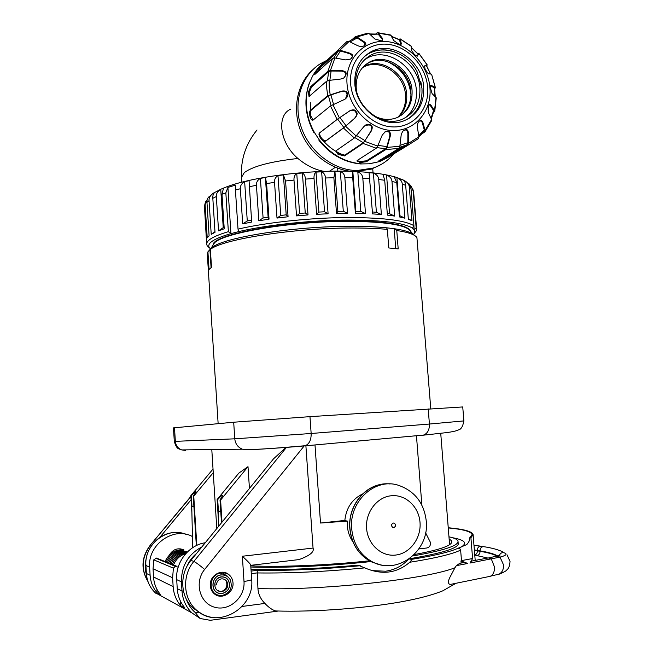 <?xml version="1.0" encoding="UTF-8"?>
<svg xmlns="http://www.w3.org/2000/svg" width="653" height="653" viewBox="0 0 653 653"><rect width="100%" height="100%" fill="white"/><g stroke="black" fill="none" stroke-linecap="round" stroke-linejoin="round"><path stroke-width="0.98" d="M227.905 187.427L235.643 185.077L235.423 190.007L238.019 229.138C264.441 222.869 306.037 218.192 342.36 217.58C380.462 217.318 404.313 220.02 413.929 225.693L412.402 228.085C403.203 222.485 379.695 219.824 341.894 220.11C305.873 220.738 264.62 225.399 238.72 231.603L230.942 233.619L228.379 231.66L225.84 192.88L227.905 187.427L230.942 233.619C214.021 238.59 206.781 243.226 209.229 247.52L210.462 248.932M240.353 188.741C240.141 185.827 241.577 183.469 244.646 181.673L249.054 180.652L251.658 222.044L242.696 223.873L240.353 188.741L235.423 190.007M256.433 185.305C256.213 182.358 257.535 180.048 260.392 178.375L265.404 177.502L266.604 183.558L269.036 219.163L258.833 220.763L256.433 185.305L249.283 186.717M274.538 182.375C274.317 179.412 275.468 177.159 277.982 175.608L283.418 174.906L285.565 180.979L288.071 216.755L277.003 218.069L274.538 182.375L266.604 183.558M293.989 180.081C293.768 177.11 294.699 174.906 296.764 173.478L302.412 172.988C304.241 174.082 305.253 176.114 305.465 179.093L308.02 214.927L296.519 215.898L293.989 180.081L285.565 180.979M314.036 178.522C313.815 175.543 314.477 173.396 316.003 172.082L321.643 171.821C324.002 172.955 325.284 175.004 325.488 177.983L328.092 213.768L316.615 214.347L314.036 178.522L305.465 179.093M333.879 177.755L334.948 171.478L340.352 171.453C343.151 172.645 344.653 174.718 344.857 177.681L347.502 213.311L336.507 213.482L333.879 177.755L325.488 177.983M206.462 239.618L204.487 207.14M205.515 201.663L204.438 206.275L206.674 244.263C206.413 240.28 213.645 236.076 228.379 231.66M204.438 206.275L207.793 198.186M209.825 196.129C207.727 197.524 206.772 199.598 206.96 202.348L209.107 235.872L207.23 237.839L205.107 204.626M209.05 200.626C208.854 197.835 210.25 195.386 213.253 193.28L215.123 192.104C213.4 193.402 212.633 195.467 212.821 198.292L215.017 232.337L211.221 234.378L209.05 200.626L206.96 202.348M216.331 196.553C216.135 193.712 217.596 191.288 220.738 189.272L223.53 188.097L221.979 194.235L224.232 228.77L218.559 230.811L216.331 196.553L212.821 198.292M209.548 247.993L207.164 245.74L206.674 244.263M412.402 228.085L414.214 229.815L414.59 232.803L416.377 230.738L414.296 233.415M413.529 234.468L414.59 232.803M213.098 244.54C214.053 234.174 288.218 220.485 349.453 220.902C385.482 221.294 405.758 224.477 410.272 230.46M238.019 229.138L238.72 231.603M412.802 189.003L413.659 192.227L411.39 186.529L408.909 183.664L410.982 188.358L413.929 225.693M402.803 179.779L404.199 180.514C407.423 182.187 409.129 184.415 409.333 187.207L411.978 220.779L408.345 219.253L405.693 185.379C405.48 182.554 404.378 180.628 402.387 179.583M402.272 184.105L404.942 218.2L399.432 216.927L396.763 182.538L394.175 176.702L396.91 177.502C400.281 179.069 402.068 181.273 402.272 184.105L405.693 185.379M391.988 181.493L394.665 216.078L387.4 215.106L384.715 180.269L382.968 174.359L386.56 174.988C389.972 176.457 391.784 178.628 391.988 181.493L396.763 182.538M378.707 179.493L381.385 214.502L372.561 213.882L369.043 172.653L373.402 173.086C376.732 174.449 378.495 176.588 378.707 179.493L384.715 180.269M362.815 178.204L365.484 213.564L355.387 213.335L352.734 177.804L352.849 171.674L357.82 171.886C360.946 173.159 362.611 175.265 362.815 178.204L369.884 178.661M244.646 181.673L247.275 220.975L242.696 223.873M247.275 220.975L251.527 220.102M260.392 178.375L263.094 218.012L258.833 220.763M269.036 219.163L268.122 217.22L263.094 218.012M265.404 177.502L268.122 217.22M277.982 175.608L280.749 215.482L277.003 218.069M288.071 216.755L286.202 214.829L280.749 215.482M283.418 174.906L286.202 214.829M296.764 173.478L299.588 213.474L296.519 215.898M308.02 214.927L305.253 212.992L299.588 213.474M302.412 172.988L305.253 212.992M316.003 172.082L318.884 212.078L316.615 214.347M328.092 213.768L324.541 211.792L318.884 212.078M321.643 171.821L324.541 211.792M334.948 171.478L337.87 211.343L336.507 213.482M347.502 213.311L343.29 211.262L337.87 211.343M340.352 171.453L343.29 211.262M410.745 185.827L410.884 187.542M413.888 225.742L414.214 229.815L416.149 227.864L416.377 230.738M413.235 190.978L416.149 227.864M416.312 225.489L413.659 192.227M411.978 220.779L408.313 218.796M404.199 180.514L404.24 181.077M404.942 218.2L399.889 215.719L396.91 177.502M399.334 215.58L399.889 215.719M394.665 216.078L389.547 213.711L386.56 174.988M387.27 213.392L389.547 213.711M381.385 214.502L376.389 212.258L373.402 173.086M372.414 211.972L376.389 212.258M365.484 213.564L360.791 211.425L357.82 171.886M352.849 171.674L355.812 211.311L360.791 211.425M355.812 211.311L355.387 213.335M345.568 171.192L345.519 170.474M337.617 168.196L337.838 171.151M329.414 171.249L335.381 167.315M290.822 109.092C276.325 115.034 279.411 142.934 297.923 158.475C306.355 165.527 315.154 169.837 324.304 171.396M312.746 69.749C296.74 83.943 291.858 110.137 301.335 132.673C310.771 155.226 333.283 171.249 355.216 171.576L371.459 169.086L373.173 168.05L356.881 170.539C333.512 170.221 309.661 151.986 301.278 127.392C292.789 102.831 301.115 75.715 320.354 63.749L326.827 60.37M381.213 164.425L371.459 169.086M393.653 153.961C388.135 160.54 381.303 165.233 373.173 168.05M310.306 102.562L310.444 112.071M323.341 140.885C329.3 147.602 336.295 152.418 344.327 155.341M431.641 120.715L431.6 119.532L428.303 112.545L428.115 106.814L429.609 104.251L430.817 104.994L434.523 110.7L434.727 111.426L433.421 112.618M407.537 145.505L387.498 157.708L382.078 160.254L378.699 160.932L398.861 148.411L399.856 146.272L401.146 135.302C401.93 132.257 403.032 130.535 404.468 130.159L405.627 129.776C407.097 129.123 408.027 130.167 408.419 132.91L408.362 143.431L407.627 145.456L418.565 138.485L418.867 136.82L417.398 127.286C417.349 124.331 417.896 122.372 419.03 121.425L420.687 120.046L422.72 121.833L425.079 130.412L425.005 131.8L422.083 133.759M400.754 147.749L399.326 148.631M376.234 148.239L377.695 146.084L382.25 135.065L385.482 131.547L388.364 131.433C390.029 131.49 390.657 133.081 390.241 136.208L387.074 147.39L385.809 149.561L366.472 161.699L360.668 162.466L356.873 160.956L357.215 160.475L376.234 148.239L363.101 143.44L344.539 155.912L338.066 154.353L335.764 151.112L336.058 150.753L354.318 138.028L343.462 128.012L325.586 141.179C324.41 141.717 322.925 140.95 321.129 138.877L320.403 137.905C318.966 135.693 318.615 134.069 319.358 133.024L337.07 119.417L330.5 105.941L312.999 120.119C311.938 120.454 310.999 119.426 310.175 117.026L309.865 115.875C309.318 113.165 309.506 111.279 310.428 110.21L327.708 95.705L326.753 88.433L326.639 81.209L309.032 96.497L308.396 92.236L310.706 86.669L327.945 71.201L330.394 70.581L342.001 70.655C345.111 71.161 346.474 72.254 346.066 73.936L345.91 75.111L343.772 78.017L340.923 79.005L329.12 80.392L326.639 81.209M319.048 140.477L319.097 139.636L314.477 132.559L313.693 132.241M368.839 163.805L360.423 163.944M313.742 132.339C305.294 116.234 303.702 100.113 308.959 83.992L312.412 76.425M332.565 58.346L314.722 74.564L316.215 71.299L320.15 66.598L337.691 50.371L339.927 50.175L350.073 53.26C352.604 54.485 353.355 55.734 352.326 57.015L350.547 59.08L345.812 59.921L334.907 57.986L332.565 58.346L327.945 71.201M337.691 50.371L347.07 41.433L349.11 41.417L357.868 45.775C360.644 46.698 362.652 46.73 363.892 45.873L364.896 45.294C366.317 44.616 366.186 43.506 364.505 41.955L356.922 36.96L355.159 36.788L352.538 39.188M355.583 36.601L367.802 33.123L369.059 33.499L374.846 38.976L381.336 40.821L382.527 40.576L382.666 38.617L378.234 33.091L377.312 32.666L376.006 33.654M377.687 32.683L390.665 35.001L393.726 40.568L398.885 44.151L400.999 44.518L401.375 43.653L400.126 39.025L398.779 39.302M399.995 38.772L411.602 46.371L411.259 50.118L414.508 54.615L417.185 56.256L418.924 53.554L418.108 53.979M434.727 111.426L436.269 97.852L432.123 93.632L430.327 87.624L430.972 85.135L435.249 87.641L431.568 74.156L428.286 73.716L425.095 69.283L424.548 65.904L427.201 65.039L426.556 65.675M435.249 87.641L434.612 88.824M430.515 85.535L434.498 88.073L435.282 96.677M347.257 93.101L346.751 93.51L347.078 94.709L347.584 94.301L347.257 93.101C346.972 91.314 345.159 90.645 341.821 91.094L327.708 95.705M347.584 94.301C348.163 95.779 347.249 97.436 344.857 99.28L330.5 105.941M355.73 111.051L355.216 111.443L355.958 112.447L356.473 112.055L355.73 111.051C354.897 109.614 353.036 109.459 350.139 110.577L337.07 119.417M356.473 112.055C357.697 113.41 357.191 115.41 354.946 118.079L343.462 128.012M369.916 124.56L369.386 124.927L370.414 125.572L370.945 125.196L369.916 124.56L366.219 124.65L363.982 126.462L354.318 138.028M370.945 125.196C372.528 125.972 372.651 127.906 371.304 131.008L363.101 143.44M370.275 52.207C391.074 39.482 422.515 60.5 423.683 87.118C424.27 103.296 417.904 114.438 404.566 120.544C384.144 129.514 355.926 109.01 354.808 83.723C354.252 69.398 359.403 58.892 370.275 52.207L368.716 53.546C379.826 47.93 391.237 48.763 402.934 56.044M344.221 77.707L345.91 75.111M346.066 73.936L345.559 74.369C345.951 72.679 344.604 71.585 341.503 71.087L331.104 71.022L328.655 71.642L311.53 86.963L309.212 92.53L309.359 96.35M345.559 74.369L345.413 75.536M350.849 58.876L351.73 57.946M352.326 57.015L351.82 57.464C352.84 56.166 352.089 54.917 349.567 53.709L340.482 50.942L338.246 51.138L320.819 67.202L315.774 73.748M351.82 57.464L351.224 58.395M365.027 45.212L363.99 42.412L357.191 37.931L355.428 37.768L349.992 40.666M382.503 40.584L382.136 39.074L378.16 34.119L369.525 33.94M400.844 44.551L399.407 39.613L391.669 36.397M417.03 56.264L418.23 54.109L411.561 47.636M424.279 66.231L426.482 65.545L430.588 74.026M431.568 74.156L435.461 87.918M346.751 93.51C346.457 91.722 344.645 91.053 341.323 91.51L328.418 95.746L311.261 110.137C310.33 111.198 310.142 113.083 310.689 115.793L313.195 119.972M345.413 98.913L347.078 94.709M355.216 111.443C354.367 110.006 352.506 109.843 349.633 110.969L337.642 119.083L320.043 132.592C319.301 133.636 319.652 135.269 321.088 137.473L321.717 138.314C323.504 140.387 324.998 141.162 326.174 140.624L343.919 127.539L354.432 118.454C356.677 115.777 357.183 113.769 355.958 112.447M369.386 124.927L365.117 125.343M356.652 135.538L364.978 140.656L370.773 131.367C372.112 128.257 371.998 126.323 370.414 125.572M364.978 140.656L363.248 142.721L344.825 155.128L338.483 153.643L338.066 154.353M387.237 131.269L384.47 132.143M386.698 131.628L388.364 131.433M377.981 145.382L386.862 146.582L389.694 136.567C390.102 133.432 389.474 131.841 387.817 131.792M386.862 146.582L385.596 148.753L366.423 160.834L359.672 161.471L359.583 162.319M404.607 130.11L403.587 130.657M404.052 130.469L405.627 129.776M399.963 145.366L407.807 142.697L407.856 133.261C407.456 130.518 406.525 129.474 405.064 130.135M406.99 144.77L387.123 156.908L381.589 159.487L403.13 146.296L407.072 144.721L407.807 142.697M418.704 135.718L424.27 129.89L422.14 122.201L419.977 120.47M424.27 129.89L423.977 131.547M431.037 118.34L433.568 110.488L430.237 105.378L429.037 104.635L429.609 104.251M433.568 110.488L433.739 111.345M379.981 159.993L381.589 159.487M357.15 160.524L359.672 161.471M336.124 150.712L338.483 153.643M420.777 81.29L421.969 88.318C422.662 101.199 418.402 111.19 409.162 118.275M363.623 57.35C378.691 42.829 406.843 50.869 417.185 71.952L421.952 88.253C422.638 101.892 417.887 112.185 407.692 119.115M364.856 56.142L368.716 53.546M419.887 88.155C420.434 103.19 414.524 113.565 402.166 119.287C383.099 127.759 356.677 108.635 355.64 85.012C355.118 71.593 359.958 61.782 370.178 55.554C389.572 43.8 418.802 63.365 419.887 88.155M364.26 60.011L366.953 58.288C386.25 46.592 415.308 66.002 416.377 90.628C417.022 102.056 413.382 111.083 405.456 117.728M374.642 116.144C382.258 119.915 389.653 120.43 396.836 117.695C407.464 112.683 412.541 103.688 412.076 90.718C411.145 69.259 385.89 52.305 369.035 62.353C360.032 67.749 355.763 76.311 356.212 88.049L356.562 90.979M364.652 65.431L367.933 63.268C384.756 53.244 409.962 70.14 410.892 91.559C411.447 101.941 408.019 110.006 400.607 115.761M387.392 61.586C401.146 68.124 408.998 79.078 410.957 94.448L410.982 94.807M398.42 116.993C404.485 111.23 407.243 103.754 406.697 94.546C405.782 73.299 380.756 56.558 364.039 66.524L362.848 67.226M362.382 67.757L362.97 67.422C379.646 57.48 404.631 74.164 405.537 95.371C406.076 104.251 403.497 111.557 397.783 117.287M211.082 248.328L213.996 243.602C219.906 233.399 291.393 221 349.494 221.367C382.503 221.653 402.395 224.403 409.17 229.611L412.843 233.97M430.776 408.745L416.924 237.619C415.145 234.68 408.427 232.313 396.771 230.517L398.191 248.907L388.78 247.952L387.351 229.383L386.584 227.791C376.691 226.795 365.035 226.305 351.608 226.313C294.283 226.093 222.795 237.561 211.907 247.65L209.915 249.593L211.074 267.616M386.584 227.791L394.192 228.705C405.48 230.403 412.247 232.631 414.484 235.415M387.351 229.383C377.45 228.444 365.86 227.987 352.579 228.011C294.527 227.824 222.012 239.308 210.372 249.446L211.907 247.65M218.143 423.675L207.295 253.944L207.923 251.829L209.05 269.485L211.515 267.314L210.372 249.446M207.923 251.829L209.915 249.593M396.771 230.517L394.192 228.705L395.734 248.613M233.692 422.222L173.469 427.878L174.294 441.404L234.77 438.816L233.692 422.222L309.963 416.647L311.154 433.494L234.77 438.816C235.333 443.877 237.872 447.338 242.385 449.199L181.673 449.917C177.894 448.391 175.788 445.55 175.339 441.387L174.506 427.756M428.221 408.909L429.413 424.042L463.875 420.916L462.74 406.941L309.963 416.647M304.184 445.942L204.65 569.449C194.129 582.06 199.581 603.119 214.429 607.176C229.097 611.73 245.308 597.397 244.002 581.439L242.361 556.242L313.048 548.071L305.882 445.664M210.282 585.635C209.27 575.881 221.261 568.453 228.444 574.256C231.17 576.346 232.688 579.195 232.999 582.803C234.084 592.769 221.489 600.287 214.339 593.814C211.907 591.724 210.552 588.998 210.282 585.635M242.361 556.242C248.107 561.539 250.899 564.51 250.728 565.172L251.658 579.374C251.397 580.101 248.85 580.786 244.002 581.439M313.048 548.071C314.485 551.875 309.8 555.711 298.968 559.588L295.605 559.988M353.004 541.99C348.686 535.615 346.825 528.636 347.412 521.061L343.911 520.531L320.509 523.037L347.412 521.061M320.509 523.037L314.991 444.84M201.091 613.428L193.019 608.065C180.212 596.744 179.273 574.126 190.937 560.364L273.517 458.847L286.055 447.354M218.363 519.086L217.123 499.553L238.835 473.131L248.001 466.658L220.6 500.059L222.012 522.171M249.438 488.444L248.001 466.658M369.329 560.805C328.173 565.286 280.17 567.261 250.768 565.849M449.15 539.198C451.958 540.504 452.505 542.014 450.79 543.729C447.191 547.141 435.02 550.748 414.263 554.568M416.459 435.714L421.862 505.144M344.8 520.661C346.163 507.985 352.122 499.08 362.676 493.929M418.908 548.936L426.972 547.965C429.698 547.198 430.817 545.279 430.327 542.194L425.593 532.799M393.735 527.616C395.979 526.416 396.167 524.93 394.273 523.175L393.384 523.053C391.139 524.245 390.951 525.722 392.82 527.485L393.735 527.616M250.842 567.016C281.818 568.143 329.585 566.037 370.773 561.58M412.818 555.948C442.93 550.699 458.006 545.892 458.039 541.525C457.843 539.656 454.823 538.088 448.962 536.823M371.908 570.608L385.507 571.212C394.33 570.045 401.946 566.127 408.354 559.458M250.989 569.253C281.557 570.208 317.203 568.845 357.942 565.163L364.766 567.881C381.801 575.22 396.787 573.35 409.725 562.266C411.553 560.241 412.116 559.286 411.414 559.384L409.145 558.911M181.379 549.769L180.097 548.765M213.368 619.885L210.282 620.309L200.34 618.538L192.023 612.971C185.991 607.119 182.652 599.789 181.991 590.981L177.241 588.639L176.702 579.652L181.436 581.839C181.363 565.914 188.17 554.283 201.859 546.945M180.506 601.25L180.783 605.747L184.979 608.049C180.342 602.58 177.763 596.107 177.241 588.639M180.783 605.747C176.204 600.36 173.665 593.985 173.151 586.631L172.621 577.774L173.388 568.151L175.347 566.331L178.187 567.163M156.9 589.251L157.112 592.793L160.622 594.712C156.361 589.7 154.002 583.79 153.528 576.966L153.047 568.763L172.621 577.774M157.112 592.793C152.9 587.847 150.574 582.011 150.108 575.285L149.635 567.196C147.488 544.512 173.796 526.122 192.431 536.554M183.942 549.891C177.877 547.483 172.996 549.214 169.298 555.091M205.271 542.749C188.856 545.051 175.331 562.274 176.702 579.652M217.604 595.43L217.98 595.022M360.244 565.727C322.345 569.236 287.981 570.779 257.176 570.363L257.943 588.557C321.635 590.72 426.36 579.26 454.961 567.759L456.365 565.637L459.761 563.319L463.295 562.649L467.801 563.466L456.365 565.637M456.014 583.276L442.767 590.834C432.784 594.883 419.406 598.458 402.64 601.56C365.313 608.376 313.995 612.163 275.574 610.955C272.097 609.812 268.538 607.306 264.898 603.429C260.596 599.062 258.278 594.108 257.943 588.557M226.444 573.514L226.411 573.097M409.309 558.797C441.942 553.287 458.308 548.202 458.398 543.541L458.128 542.659M411.414 559.384C433.747 555.768 449.06 552.16 457.345 548.561L466.74 544.594C469.034 542.039 469.989 539.819 469.613 537.941L472.111 534.791C471.466 531.624 463.516 529.338 448.26 527.934M457.345 548.561C459.777 548.61 460.871 549.124 460.634 550.104L461.483 560.609L460.953 560.919L461.124 563.066M461.483 560.609L472.601 558.535L470.911 537.721L469.613 537.941M452.145 584.068L450.211 584.459C447.656 583.823 447.868 580.844 450.856 575.513L454.961 567.759M472.601 558.535L469.94 563.057L471.735 561.058L488.371 557.915L491.334 558.992L494.468 566.926C494.664 571.693 493.244 574.82 490.199 576.313L450.211 584.459M460.953 560.919L467.801 563.466M470.911 537.721L473.123 534.742C472.437 531.493 464.144 529.167 448.244 527.763M275.574 610.955L277.411 611.159L210.282 620.309M199.141 612.171L195.402 612.669L199.859 618.309M153.047 568.763L153.782 559.841L156.442 558.07L176.685 566.224M191.092 499.774L159.675 537.566M146.313 558.144C144.819 563.8 144.868 569.359 146.452 574.836M221.971 593.569L219.155 593.357C209.809 591.487 211.507 575.562 221.089 574.901L220.975 573.008L220.298 572.403M222.616 572.24L224.477 574.158M216.094 594.989L221.171 595.56M220.975 573.008C209.458 573.783 207.368 592.908 218.592 595.201L222.395 595.438C230.297 592.842 232.892 587.569 230.183 579.635C228.077 576.232 225.048 574.689 221.098 574.991C211.605 575.644 209.923 591.422 219.188 593.267L222.273 593.446C228.623 591.373 230.721 587.137 228.566 580.754C226.877 577.987 224.428 576.73 221.228 576.974C217.065 577.921 214.91 580.623 214.764 585.072L214.674 585.055M222.273 593.536C228.697 591.438 230.819 587.161 228.64 580.697C226.934 577.905 224.452 576.632 221.22 576.885C213.653 577.415 212.356 589.977 219.734 591.406L222.151 591.545C227.024 589.961 228.648 586.721 227.015 581.807C225.709 579.66 223.824 578.68 221.343 578.876C218.273 579.57 216.69 581.562 216.584 584.851L214.764 585.072M228.705 577.66L226.387 575.26L220.992 573.367M221.294 591.602C226.346 589.488 227.946 585.855 226.109 580.688L225.946 580.395M221.343 593.601L221.816 593.495M227.636 579.431L227.383 579.015M217.123 499.553L217.694 499.635C220.698 496.174 222.436 494.729 222.902 495.3L220.012 499.978L220.6 500.059M220.012 499.978L221.473 522.833M217.694 499.635L218.429 511.185M220.738 511.34L218.167 511.266L220.714 510.989M213.253 472.666L193.753 496.117L196.806 545.377M196.333 545.598L193.264 496.043L196.022 491.742C195.606 491.301 194.047 492.64 191.321 495.758L190.839 495.684L191.9 512.874M191.974 506.353L191.321 495.758M213.025 469.042L190.839 495.684M193.753 496.117L193.264 496.043M193.908 506.475L191.753 506.418L193.892 506.189M214.976 231.644L211.221 234.378M213.253 193.28L213.327 194.423M220.738 189.272L223.236 227.652L218.559 230.811M223.236 227.652L224.142 227.317M344.857 177.681L352.734 177.804M221.979 194.235L225.84 192.88M410.982 188.358L409.333 187.207M297.923 158.475C270.848 161.503 252.98 166.205 244.32 172.588L241.479 177.428L241.798 182.203M398.861 148.411L385.809 149.561M309.391 83.16C306.82 90.318 305.816 97.917 306.363 105.949C307.073 115.271 309.775 124.143 314.477 132.559M319.097 139.636C330.647 154.337 344.866 162.417 361.746 163.87M369.272 163.764L379.956 161.487L393.082 154.312M327.039 60.231C321.023 64.288 316.199 69.602 312.55 76.172M430.866 85.665L431.445 85.265M435.053 96.464L434.286 87.796M330.157 94.587L329.226 87.469L329.12 80.392M339.34 117.826L332.899 104.619M356.228 136.069L345.592 126.249M377.695 146.084L364.831 141.374M399.856 146.272L387.074 147.39M418.867 136.82L408.362 143.431M431.6 119.532L425.079 130.412M436.041 97.411L434.523 110.7M347.021 83.796C348.653 108.039 370.373 130.053 392.584 130.535C414.835 131.384 432.017 111.296 429.952 87.877C428.213 64.467 407.774 42.812 385.662 41.482C363.517 39.792 345.053 59.529 347.021 83.796M350.628 83.511C352.155 106.006 372.275 126.437 392.902 126.927C413.561 127.735 429.56 109.092 427.642 87.314C426.025 65.545 407.015 45.416 386.462 44.2C365.9 42.657 348.8 61.007 350.628 83.511M427.201 65.039L418.924 53.554M411.684 46.592L400.126 39.025M391.18 35.401L378.234 33.091M369.059 33.499L356.922 36.96M349.11 41.417L339.927 50.175M334.907 57.986L330.394 70.581M331.104 71.022L329.863 80.303M342.001 70.655L341.503 71.087M311.53 86.963L310.706 86.669M328.655 71.642L327.406 80.776M309.212 92.53L308.396 92.236M308.24 93.363L309.081 93.51M340.482 50.942L335.797 58.141M350.073 53.26L349.567 53.709M320.819 67.202L320.15 66.598M338.246 51.138L333.765 57.913M316.885 71.903L316.215 71.299M315.636 72.205L316.379 72.687M357.191 37.931L350.098 41.906M364.505 41.955L363.99 42.412M378.16 34.119L370.022 34.405M382.666 38.617L382.136 39.074M399.709 39.947L391.808 36.674M401.375 43.653L400.82 44.11M418.214 54.248L411.545 47.775M430.458 74.001L426.36 65.545M341.821 91.094L341.323 91.51M311.261 110.137L310.428 110.21M349.633 110.888L349.126 111.279M320.125 132.526L319.439 132.951M354.432 118.454L354.946 118.079M325.586 141.179L326.174 140.624M370.773 131.367L371.304 131.008M344.539 155.912L344.825 155.128M389.694 136.567L390.241 136.208M366.472 161.699L366.423 160.834M407.856 133.261L408.419 132.91M387.498 157.708L387.123 156.908M422.14 122.201L422.72 121.833M430.237 105.378L430.817 104.994M382.078 160.254L381.703 159.454M380.846 159.74L381.091 160.589M399.612 147.349L407.072 144.721M360.668 162.466L360.619 161.593M376.863 147.611L385.596 148.753M339.062 154.957L339.348 154.173M354.857 137.579L363.248 142.721M321.129 138.877L321.717 138.314M321.088 137.473L320.403 137.905M337.642 119.083L343.919 127.539M339.903 117.491L346.049 125.776M310.175 117.026L310.959 116.797M310.689 115.793L309.865 115.875M328.418 95.746L331.071 105.549M330.875 94.636L333.512 104.349M246.883 449.795L242.385 449.199C252.972 450.39 285.279 447.354 305.253 445.721C309.302 443.967 311.269 439.893 311.154 433.494L429.413 424.042C429.535 429.796 427.568 433.478 423.503 435.086L303.906 445.958C286.3 447.566 252.997 449.803 246.883 449.795M185.444 450.407L181.673 449.917C178.849 448.431 176.947 450.203 174.294 441.404M422.148 435.314L447.705 432.49C456.953 431.013 457.729 430.229 458.406 429.935C461.018 429.519 462.838 426.515 463.875 420.916M286.52 447.313L193.843 561.441C182.073 575.35 183.028 598.197 195.957 609.633C200.667 613.918 206.144 616.522 212.388 617.436M204.65 569.449C199.581 565.147 195.982 562.478 193.843 561.441L190.937 560.364M390.151 483.971C368.521 481.269 347.592 503.912 349.959 528.457C351.6 543.9 358.668 555.009 371.173 561.776L380.356 564.772M380.503 484.51C362.244 487.767 347.976 507.871 349.788 528.391C351.412 543.835 358.546 554.96 371.173 561.776L372.977 562.192C398.787 575.399 429.674 549.997 426.254 521.045C424.115 503.218 415.03 491.374 398.983 485.489C375.712 477.074 348.865 500.957 351.689 528.75C353.338 544.251 360.432 555.401 372.977 562.192C378.046 564.665 383.36 565.825 388.902 565.661M420.018 522.4C418.9 506.712 405.586 494.231 391.318 495.749C377.042 497.023 365.296 512.279 366.586 528.318C367.655 544.39 381.507 556.936 395.808 555.042C410.133 553.393 421.34 538.072 420.018 522.4M257.176 570.363L251.111 571.097M150.108 575.285L146.378 573.448C146.933 581.121 149.863 587.529 155.169 592.663L156.393 593.74M185.591 534.211C167.25 526.4 143.962 544.365 145.913 565.474L146.37 573.35M200.144 618.448L192.023 612.971L155.169 592.663C149.831 587.512 146.884 581.088 146.329 573.399L145.905 565.384M173.151 586.631L153.528 576.966M173.527 532.587C158.01 533.591 144.599 549.304 145.864 565.433L149.635 567.196M183.452 591.079L181.991 590.981L181.436 581.839L182.693 581.929M186.57 567.139C188.799 561.645 192.153 557.058 196.635 553.36M364.766 567.881C325.341 571.685 289.393 573.367 256.915 572.942L251.283 573.628M264.898 603.429L242.116 606.457M195.402 612.669C191.166 609.086 188.137 604.572 186.301 599.128M458.928 548.275C468.193 543.663 465.973 540.129 452.276 537.664M409.725 562.266C435.282 558.209 452.251 554.152 460.634 550.104M499.325 555.483C500.671 552.601 502.745 551.916 505.553 553.426C507.006 554.544 505.161 555.768 500.027 557.107L469.94 563.057M488.477 576.664L499.072 574.126C502.239 572.371 503.724 569.285 503.536 564.878L500.027 557.107L496.419 556.225L489.081 557.784M496.778 574.762L499.072 574.126C498.149 574.86 506.41 571.114 506.655 570.151C507.283 569.049 509.373 569.13 510.05 561.515L507.079 554.87M474.78 555.123L487.791 558.029M477.033 555.523C479.033 555.042 480.037 553.63 480.045 551.295C487.669 552.585 493.341 554.16 497.064 556.021M474.764 554.968C476.519 554.315 477.384 552.936 477.359 550.838L480.045 551.295L480.012 550.846C488.134 552.209 494.035 553.899 497.7 555.915M474.388 550.365L480.012 550.846C480.224 547.761 481.661 546.398 484.322 546.765C492.027 547.989 498.133 549.663 502.63 551.785M474.356 549.916L477.319 550.389C477.531 547.32 478.967 545.965 481.62 546.332L483.318 546.602M176.237 566.233L156.442 558.07M155.61 558.16L175.347 566.331M153.782 559.841L173.388 568.151M147.97 581.57C140.689 569.245 141.415 557.172 150.141 545.353L190.896 496.688M151.455 545.72L150.41 545.328C141.717 557.148 140.877 569.163 147.904 581.39M217.531 590.394L220.004 591.471M345.494 171.208C301.555 170.253 246.793 178.04 223.538 188.121M220.224 189.574L215.131 192.26M209.229 247.52L207.164 245.74M402.395 179.738L397.75 177.869M394.183 176.751C384.935 174.131 372.463 172.4 356.775 171.584M355.322 171.51L346.123 171.217M416.296 225.35L416.606 229.219M257.021 130.004C245.732 143.791 240.549 159.601 241.479 177.428M372.708 168.327L373.051 172.874M381.817 160.344L379.956 161.487L369.182 163.854M361.15 164.001C344.417 162.54 330.361 154.671 318.982 140.387M418.965 53.448L427.315 65.022M350.139 110.577L349.633 110.969M366.219 124.65L365.696 125.017M385.482 131.547L384.944 131.906M404.468 130.159L403.905 130.518M418.565 138.485L407.627 145.456M420.116 120.421L420.687 120.046M431.723 120.511L425.005 131.8M433.772 111.214L431.323 118.944M424.189 131.277L418.891 136.95M320.043 132.592L319.358 133.024M366.953 58.288L370.178 55.554M367.933 63.268L369.035 62.353M362.97 67.422L364.039 66.524M193.019 608.065L195.957 609.633C217.008 630.227 255.013 608.498 251.658 579.374M250.736 565.335L298.968 559.588M216.796 528.571L211.792 449.558M449.59 544.667L440.734 433.347M393.408 523.053L394.273 523.175M458.259 544.333L458.039 541.525M475.204 560.405L473.123 534.742M499.823 555.515L497.431 555.981M473.972 545.239L480.632 546.169M173.51 564.918C175.983 559.156 180.106 555.36 185.876 553.524M180.342 548.936L182.824 549.785M150.19 545.288L190.88 496.411M223.081 572.273L228.444 574.256M218.592 595.201L217.139 595.316M227.015 581.807L226.109 580.688M218.167 511.266L218.543 526.424M191.753 506.418L192.684 547.671M165.111 561.458C168.784 553.981 174.196 550.079 181.33 549.769M182.562 550.193C174.996 550.805 169.568 554.715 166.278 561.939M172.278 564.412C175.167 557.85 179.991 553.907 186.75 552.593M171.053 563.906C174.351 556.642 179.787 552.65 187.378 551.948M169.845 563.408C173.176 556.087 178.669 552.111 186.325 551.499M183.803 550.626C176.212 551.238 170.76 555.172 167.454 562.429M168.645 562.919C171.959 555.63 177.436 551.671 185.06 551.059"/></g></svg>

